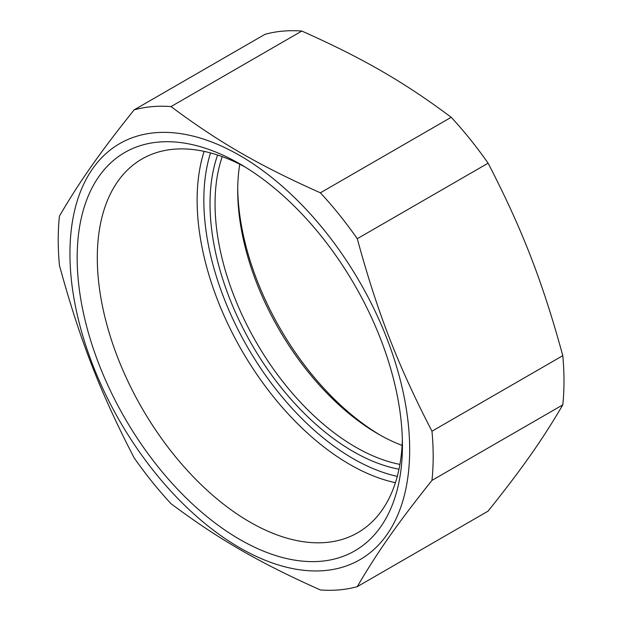 <?xml version="1.0" encoding="UTF-8"?>
<svg xmlns="http://www.w3.org/2000/svg" width="621" height="621" viewBox="0 0 621 621"><rect width="100%" height="100%" fill="white"/><g stroke="black" fill="none" stroke-linecap="round" stroke-linejoin="round"><path stroke-width="0.93" d="M402.361 439.614A215.766 124.573 60 0 1 357.75 532.717A215.766 124.573 60 0 1 249.875 522.028A215.766 124.573 60 0 1 108.916 331.893A215.766 124.573 60 0 1 141.992 158.992A215.766 124.573 60 0 1 244.922 166.917M239.807 539.463A230.003 132.793 -120 0 0 402.439 445.56A230.003 132.793 -120 0 0 239.807 163.866A230.003 132.793 -120 0 0 77.167 257.769A230.003 132.793 -120 0 0 239.807 539.463M69.94 253.593A240.226 138.693 -120 0 0 324.736 570.567A240.226 138.693 -120 0 0 324.736 230.833A240.226 138.693 -120 0 0 69.94 253.593M134.12 109.87L264.934 34.349A265.136 153.076 60 0 1 301.829 31.05L171.016 106.579A265.136 153.076 -120 0 0 134.12 109.87C100.074 152.417 79.542 181.627 59.43 216.124A265.136 153.076 -120 0 0 58.219 240.024A265.136 153.076 -120 0 0 59.43 265.322C79.542 339.128 100.074 392.045 134.12 457.809A265.136 153.076 -120 0 0 171.016 503.709C218.196 538.997 259.267 562.704 320.389 589.95A265.136 153.076 -120 0 0 357.277 586.651L488.098 511.13C522.137 468.583 542.676 439.373 562.781 404.876L431.968 480.398A265.136 153.076 -120 0 0 431.968 431.207L562.781 355.678A265.136 153.076 60 0 1 562.781 404.876M357.277 238.712A265.136 153.076 -120 0 0 320.389 192.813L451.203 117.291A265.136 153.076 60 0 1 488.098 163.191L357.277 238.712C377.389 312.518 397.921 365.443 431.968 431.207M451.203 117.291C404.015 82.003 362.951 58.296 301.829 31.05M562.781 355.678C542.676 281.872 522.137 228.955 488.098 163.191M431.968 480.398C397.921 522.944 377.389 552.154 357.277 586.651M171.016 106.579C218.196 141.86 259.267 165.574 320.389 192.813M239.753 164.223A198.704 114.722 -120 0 0 237.711 190.631A198.704 114.722 -120 0 0 378.212 434.001A198.704 114.722 -120 0 0 402.105 445.428M380.293 435.181A204.635 118.145 60 0 1 237.727 188.241M204.138 151.377A215.766 124.573 -120 0 0 241.81 350.508A215.766 124.573 -120 0 0 395.422 482.696M399.916 464.384A198.704 114.722 60 0 1 256.209 342.194A198.704 114.722 60 0 1 222.24 156.639M217.606 155.04A202.267 116.779 -120 0 0 251.916 344.671A202.267 116.779 -120 0 0 398.993 469.204M397.285 476.377A211.024 121.832 60 0 1 247.538 347.201A211.024 121.832 60 0 1 210.542 152.929"/></g></svg>
